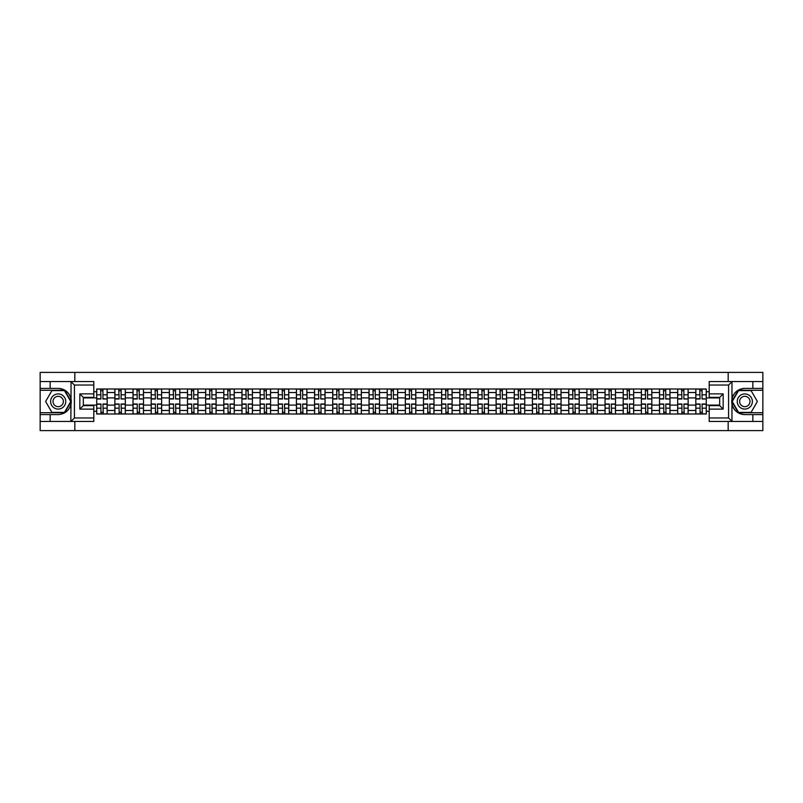 <?xml version="1.0" encoding="UTF-8"?>
<svg xmlns="http://www.w3.org/2000/svg" width="803" height="803" viewBox="0 0 803 803"><rect width="100%" height="100%" fill="white"/><g stroke="black" fill="none" stroke-linecap="round" stroke-linejoin="round"><path stroke-width="1.2" d="M93.8 385.028L74.418 385.028L70.825 381.545L93.8 381.545L93.8 397.365L83.321 397.365L83.321 405.635L93.8 405.635L93.8 421.455L70.825 421.455L71.035 398.971C69.229 392.436 64.943 388.913 58.187 388.411A13.089 13.089 0 0 1 71.035 404.029C69.229 410.564 64.943 414.087 58.187 414.589L40.15 414.589L40.15 430.599L762.85 430.599L762.85 390.268L738.328 390.268L731.844 401.5L738.328 412.732L762.85 412.732M744.813 388.411C738.057 388.913 733.771 392.436 731.965 398.971L731.965 404.029C733.771 410.564 738.057 414.087 744.813 414.589A13.089 13.089 0 0 1 731.724 401.5A13.089 13.089 0 0 1 744.813 388.411L762.85 388.411L762.85 372.401L40.15 372.401L40.15 412.732L64.672 412.732L71.156 401.5L64.672 390.268L40.15 390.268M114.859 414.007L114.859 392.537L107.18 392.537L107.18 414.007M107.18 392.537L107.18 388.993M114.859 392.537L114.859 388.993M125.338 388.993L125.338 414.007M133.017 414.007L133.017 388.993M143.496 388.993L143.496 414.007M151.175 414.007L151.175 388.993M161.644 388.993L161.644 414.007M169.333 414.007L169.333 388.993M179.802 388.993L179.802 414.007M187.48 414.007L187.48 388.993M197.96 388.993L197.96 414.007M205.638 414.007L205.638 388.993M216.107 388.993L216.107 414.007M223.796 414.007L223.796 388.993M234.265 388.993L234.265 414.007M241.944 414.007L241.944 388.993M252.423 388.993L252.423 414.007M260.102 414.007L260.102 388.993M270.581 388.993L270.581 414.007M278.26 414.007L278.26 388.993M288.729 388.993L288.729 414.007M296.407 414.007L296.407 388.993M306.887 388.993L306.887 414.007M314.565 414.007L314.565 388.993M325.044 388.993L325.044 414.007M332.723 414.007L332.723 388.993M343.192 388.993L343.192 414.007M350.881 414.007L350.881 388.993M361.35 388.993L361.35 414.007M369.029 414.007L369.029 388.993M379.508 388.993L379.508 414.007M387.187 414.007L387.187 388.993M397.656 388.993L397.656 414.007M405.344 414.007L405.344 388.993M415.813 388.993L415.813 414.007M423.492 414.007L423.492 388.993M433.971 388.993L433.971 414.007M441.65 414.007L441.65 388.993M452.119 388.993L452.119 414.007M459.808 414.007L459.808 388.993M470.277 388.993L470.277 414.007M477.956 414.007L477.956 388.993M488.435 388.993L488.435 414.007M496.113 414.007L496.113 388.993M506.593 388.993L506.593 414.007M514.271 414.007L514.271 388.993M524.74 388.993L524.74 414.007M532.419 414.007L532.419 388.993M542.898 388.993L542.898 414.007M550.577 414.007L550.577 388.993M561.056 388.993L561.056 414.007M568.735 414.007L568.735 388.993M579.204 388.993L579.204 414.007M586.893 414.007L586.893 388.993M597.362 388.993L597.362 414.007M605.04 414.007L605.04 388.993M615.52 388.993L615.52 414.007M623.198 414.007L623.198 388.993M633.667 388.993L633.667 414.007M641.356 414.007L641.356 388.993M651.825 388.993L651.825 414.007M659.504 414.007L659.504 388.993M669.983 388.993L669.983 414.007M677.662 414.007L677.662 388.993M688.141 388.993L688.141 414.007M695.82 414.007L695.82 388.993M695.82 405.103L688.141 405.103M677.662 405.103L669.983 405.103M659.504 405.103L651.825 405.103M641.356 405.103L633.667 405.103M623.198 405.103L615.52 405.103M605.04 405.103L597.362 405.103M586.893 405.103L579.204 405.103M568.735 405.103L561.056 405.103M550.577 405.103L542.898 405.103M532.419 405.103L524.74 405.103M514.271 405.103L506.593 405.103M496.113 405.103L488.435 405.103M477.956 405.103L470.277 405.103M459.808 405.103L452.119 405.103M441.65 405.103L433.971 405.103M423.492 405.103L415.813 405.103M405.344 405.103L397.656 405.103M387.187 405.103L379.508 405.103M369.029 405.103L361.35 405.103M350.881 405.103L343.192 405.103M332.723 405.103L325.044 405.103M314.565 405.103L306.887 405.103M296.407 405.103L288.729 405.103M278.26 405.103L270.581 405.103M260.102 405.103L252.423 405.103M241.944 405.103L234.265 405.103M223.796 405.103L216.107 405.103M205.638 405.103L197.96 405.103M187.48 405.103L179.802 405.103M169.333 405.103L161.644 405.103M151.175 405.103L143.496 405.103M133.017 405.103L125.338 405.103M114.859 405.103L107.18 405.103M695.82 397.897L688.141 397.897M677.662 397.897L669.983 397.897M659.504 397.897L651.825 397.897M641.356 397.897L633.667 397.897M623.198 397.897L615.52 397.897M605.04 397.897L597.362 397.897M586.893 397.897L579.204 397.897M568.735 397.897L561.056 397.897M550.577 397.897L542.898 397.897M532.419 397.897L524.74 397.897M514.271 397.897L506.593 397.897M496.113 397.897L488.435 397.897M477.956 397.897L470.277 397.897M459.808 397.897L452.119 397.897M441.65 397.897L433.971 397.897M423.492 397.897L415.813 397.897M405.344 397.897L397.656 397.897M387.187 397.897L379.508 397.897M369.029 397.897L361.35 397.897M350.881 397.897L343.192 397.897M332.723 397.897L325.044 397.897M314.565 397.897L306.887 397.897M296.407 397.897L288.729 397.897M278.26 397.897L270.581 397.897M260.102 397.897L252.423 397.897M241.944 397.897L234.265 397.897M223.796 397.897L216.107 397.897M205.638 397.897L197.96 397.897M187.48 397.897L179.802 397.897M169.333 397.897L161.644 397.897M151.175 397.897L143.496 397.897M133.017 397.897L125.338 397.897M114.859 397.897L107.18 397.897M83.321 405.103L96.711 405.103L96.711 397.897L83.321 397.897M93.8 391.723L96.711 391.723L96.711 397.897M719.679 397.897L706.289 397.897L706.289 388.993L96.711 388.993L96.711 391.723M706.289 391.723L709.2 391.723M709.2 411.277L706.289 411.277L706.289 405.103L719.679 405.103M96.711 405.103L96.711 414.007L706.289 414.007L706.289 411.277M96.711 411.277L93.8 411.277M728.17 430.599L728.17 421.455M728.17 381.545L728.17 372.401M74.83 430.599L74.83 421.455M74.83 381.545L74.83 372.401M706.289 397.897L706.289 405.103M102.935 412.26L100.957 412.26M100.957 390.74L102.935 390.74M121.092 412.26L119.115 412.26M119.115 390.74L121.092 390.74M139.24 412.26L137.263 412.26M137.263 390.74L139.24 390.74M157.398 412.26L155.421 412.26M155.421 390.74L157.398 390.74M175.556 412.26L173.578 412.26M173.578 390.74L175.556 390.74M193.714 412.26L191.726 412.26M191.726 390.74L193.714 390.74M211.862 412.26L209.884 412.26M209.884 390.74L211.862 390.74M230.019 412.26L228.042 412.26M228.042 390.74L230.019 390.74M248.177 412.26L246.2 412.26M246.2 390.74L248.177 390.74M266.325 412.26L264.348 412.26M264.348 390.74L266.325 390.74M284.483 412.26L282.505 412.26M282.505 390.74L284.483 390.74M302.641 412.26L300.663 412.26M300.663 390.74L302.641 390.74M320.788 412.26L318.811 412.26M318.811 390.74L320.788 390.74M338.946 412.26L336.969 412.26M336.969 390.74L338.946 390.74M357.104 412.26L355.127 412.26M355.127 390.74L357.104 390.74M375.262 412.26L373.275 412.26M373.275 390.74L375.262 390.74M393.41 412.26L391.432 412.26M391.432 390.74L393.41 390.74M411.568 412.26L409.59 412.26M409.59 390.74L411.568 390.74M429.725 412.26L427.738 412.26M427.738 390.74L429.725 390.74M447.873 412.26L445.896 412.26M445.896 390.74L447.873 390.74M466.031 412.26L464.054 412.26M464.054 390.74L466.031 390.74M484.189 412.26L482.212 412.26M482.212 390.74L484.189 390.74M502.337 412.26L500.359 412.26M500.359 390.74L502.337 390.74M520.495 412.26L518.517 412.26M518.517 390.74L520.495 390.74M538.652 412.26L536.675 412.26M536.675 390.74L538.652 390.74M556.8 412.26L554.823 412.26M554.823 390.74L556.8 390.74M574.958 412.26L572.981 412.26M572.981 390.74L574.958 390.74M593.116 412.26L591.138 412.26M591.138 390.74L593.116 390.74M611.274 412.26L609.286 412.26M609.286 390.74L611.274 390.74M629.422 412.26L627.444 412.26M627.444 390.74L629.422 390.74M647.579 412.26L645.602 412.26M645.602 390.74L647.579 390.74M665.737 412.26L663.76 412.26M663.76 390.74L665.737 390.74M683.885 412.26L681.908 412.26M681.908 390.74L683.885 390.74M702.043 412.26L700.065 412.26M700.065 390.74L702.043 390.74M102.935 398.75L107.12 399.001L102.935 399.001L102.935 389.104L107.12 389.104L104.802 389.104M107.12 398.75L107.12 389.104M100.957 390.619L102.935 390.619M99.09 389.104L96.772 389.104L96.772 399.001L100.957 399.001L100.606 389.104M96.772 389.104L103.286 389.104M100.957 403.999L100.957 413.896L96.772 413.896L96.772 403.999L100.957 403.999M102.935 412.381L100.957 412.381M100.606 413.896L107.12 413.896L107.12 403.999L102.935 403.999L103.286 413.896M121.092 398.75L125.278 399.001L121.092 399.001L121.092 389.104L125.278 389.104L122.949 389.104M125.278 398.75L125.278 389.104M119.115 390.619L121.092 390.619M117.248 389.104L114.919 389.104L114.919 399.001L119.115 399.001L118.764 389.104M114.919 389.104L121.444 389.104M139.24 398.75L143.436 399.001L139.24 399.001L139.24 389.104L143.436 389.104L141.107 389.104M143.436 398.75L143.436 389.104M137.263 390.619L139.24 390.619M135.406 389.104L133.077 389.104L133.077 399.001L137.263 399.001L136.922 389.104M133.077 389.104L139.592 389.104M50.157 414.589L50.157 421.455L40.15 421.455M70.825 421.455L50.157 421.455M40.15 414.589L40.15 412.732M70.825 381.545L50.157 381.545L50.157 388.411L40.15 388.411M50.157 381.545L40.15 381.545M58.187 388.411L50.157 388.411M83.321 397.365L79.838 393.882L93.8 393.882M93.8 409.118L79.838 409.118L83.321 405.635M71.035 421.354L74.418 417.972L93.8 417.972M732.175 381.545L728.582 385.028L709.2 385.028L709.2 381.545L762.85 381.545M752.843 388.411L752.843 381.545M709.2 417.972L728.582 417.972L732.175 421.455L709.2 421.455L709.2 405.635L719.679 405.635L719.679 397.365L709.2 397.365L709.2 385.028M762.85 388.411L762.85 390.268M732.175 421.455L752.843 421.455L752.843 414.589L762.85 414.589M752.843 421.455L762.85 421.455M744.813 414.589L752.843 414.589M719.679 405.635L723.162 409.118L709.2 409.118M709.2 393.882L723.162 393.882L719.679 397.365M50.619 401.5A7.568 7.568 0 0 0 58.187 409.068A7.568 7.568 0 0 0 65.756 401.5A7.568 7.568 0 0 0 58.187 393.932A7.568 7.568 0 0 0 50.619 401.5M53.008 401.5A5.179 5.179 0 0 0 58.187 406.679A5.179 5.179 0 0 0 63.367 401.5A5.179 5.179 0 0 0 58.187 396.321A5.179 5.179 0 0 0 53.008 401.5M64.471 390.619L70.754 401.5L64.471 412.381L51.904 412.381L45.62 401.5L51.904 390.619L64.471 390.619M737.244 401.5A7.568 7.568 0 0 0 744.813 409.068A7.568 7.568 0 0 0 752.381 401.5A7.568 7.568 0 0 0 744.813 393.932A7.568 7.568 0 0 0 737.244 401.5M739.633 401.5A5.179 5.179 0 0 0 744.813 406.679A5.179 5.179 0 0 0 749.992 401.5A5.179 5.179 0 0 0 744.813 396.321A5.179 5.179 0 0 0 739.633 401.5M751.096 390.619L757.38 401.5L751.096 412.381L738.529 412.381L732.246 401.5L738.529 390.619L751.096 390.619M119.115 403.999L119.115 413.896L114.919 413.896L114.919 403.999L119.115 403.999M121.092 412.381L119.115 412.381M118.764 413.896L125.278 413.896L125.278 403.999L121.092 403.999L121.444 413.896M137.263 403.999L137.263 413.896L133.077 413.896L133.077 403.999L137.263 403.999M139.24 412.381L137.263 412.381M136.922 413.896L143.436 413.896L143.436 403.999L139.24 403.999L139.592 413.896M157.398 398.75L161.594 399.001L157.398 399.001L157.398 389.104L161.594 389.104L159.265 389.104M161.594 398.75L161.594 389.104M155.421 390.619L157.398 390.619M153.564 389.104L151.235 389.104L151.235 399.001L155.421 399.001L155.069 389.104M151.235 389.104L157.749 389.104M175.556 398.75L179.742 399.001L175.556 399.001L175.556 389.104L179.742 389.104L177.413 389.104M179.742 398.75L179.742 389.104M173.578 390.619L175.556 390.619M171.712 389.104L169.383 389.104L169.383 399.001L173.578 399.001L173.227 389.104M169.383 389.104L175.907 389.104M193.714 398.75L197.899 399.001L193.714 399.001L193.714 389.104L197.899 389.104L195.571 389.104M197.899 398.75L197.899 389.104M191.726 390.619L193.714 390.619M189.869 389.104L187.541 389.104L187.541 399.001L191.726 399.001L191.385 389.104M187.541 389.104L194.055 389.104M155.421 403.999L155.421 413.896L151.235 413.896L151.235 403.999L155.421 403.999M157.398 412.381L155.421 412.381M155.069 413.896L161.594 413.896L161.594 403.999L157.398 403.999L157.749 413.896M173.578 403.999L173.578 413.896L169.383 413.896L169.383 403.999L173.578 403.999M175.556 412.381L173.578 412.381M173.227 413.896L179.742 413.896L179.742 403.999L175.556 403.999L175.907 413.896M191.726 403.999L191.726 413.896L187.541 413.896L187.541 403.999L191.726 403.999M193.714 412.381L191.726 412.381M191.385 413.896L197.899 413.896L197.899 403.999L193.714 403.999L194.055 413.896M211.862 398.75L216.057 399.001L211.862 399.001L211.862 389.104L216.057 389.104L213.728 389.104M216.057 398.75L216.057 389.104M209.884 390.619L211.862 390.619M208.027 389.104L205.698 389.104L205.698 399.001L209.884 399.001L209.533 389.104M205.698 389.104L212.213 389.104M209.884 403.999L209.884 413.896L205.698 413.896L205.698 403.999L209.884 403.999M211.862 412.381L209.884 412.381M209.533 413.896L216.057 413.896L216.057 403.999L211.862 403.999L212.213 413.896M230.019 398.75L234.205 399.001L230.019 399.001L230.019 389.104L234.205 389.104L231.876 389.104M234.205 398.75L234.205 389.104M228.042 390.619L230.019 390.619M226.175 389.104L223.846 389.104L223.846 399.001L228.042 399.001L227.691 389.104M223.846 389.104L230.371 389.104M228.042 403.999L228.042 413.896L223.846 413.896L223.846 403.999L228.042 403.999M230.019 412.381L228.042 412.381M227.691 413.896L234.205 413.896L234.205 403.999L230.019 403.999L230.371 413.896M248.177 398.75L252.363 399.001L248.177 399.001L248.177 389.104L252.363 389.104L250.034 389.104M252.363 398.75L252.363 389.104M246.2 390.619L248.177 390.619M244.333 389.104L242.004 389.104L242.004 399.001L246.2 399.001L245.848 389.104M242.004 389.104L248.518 389.104M246.2 403.999L246.2 413.896L242.004 413.896L242.004 403.999L246.2 403.999M248.177 412.381L246.2 412.381M245.848 413.896L252.363 413.896L252.363 403.999L248.177 403.999L248.518 413.896M266.325 398.75L270.521 399.001L266.325 399.001L266.325 389.104L270.521 389.104L268.192 389.104M270.521 398.75L270.521 389.104M264.348 390.619L266.325 390.619M262.491 389.104L260.162 389.104L260.162 399.001L264.348 399.001L263.996 389.104M260.162 389.104L266.676 389.104M264.348 403.999L264.348 413.896L260.162 413.896L260.162 403.999L264.348 403.999M266.325 412.381L264.348 412.381M263.996 413.896L270.521 413.896L270.521 403.999L266.325 403.999L266.676 413.896M284.483 398.75L288.668 399.001L284.483 399.001L284.483 389.104L288.668 389.104L286.35 389.104M288.668 398.75L288.668 389.104M282.505 390.619L284.483 390.619M280.638 389.104L278.32 389.104L278.32 399.001L282.505 399.001L282.154 389.104M278.32 389.104L284.834 389.104M282.505 403.999L282.505 413.896L278.32 413.896L278.32 403.999L282.505 403.999M284.483 412.381L282.505 412.381M282.154 413.896L288.668 413.896L288.668 403.999L284.483 403.999L284.834 413.896M302.641 398.75L306.826 399.001L302.641 399.001L302.641 389.104L306.826 389.104L304.498 389.104M306.826 398.75L306.826 389.104M300.663 390.619L302.641 390.619M298.796 389.104L296.468 389.104L296.468 399.001L300.663 399.001L300.312 389.104M296.468 389.104L302.992 389.104M300.663 403.999L300.663 413.896L296.468 413.896L296.468 403.999L300.663 403.999M302.641 412.381L300.663 412.381M300.312 413.896L306.826 413.896L306.826 403.999L302.641 403.999L302.992 413.896M320.788 398.75L324.984 399.001L320.788 399.001L320.788 389.104L324.984 389.104L322.655 389.104M324.984 398.75L324.984 389.104M318.811 390.619L320.788 390.619M316.954 389.104L314.625 389.104L314.625 399.001L318.811 399.001L318.47 389.104M314.625 389.104L321.14 389.104M318.811 403.999L318.811 413.896L314.625 413.896L314.625 403.999L318.811 403.999M320.788 412.381L318.811 412.381M318.47 413.896L324.984 413.896L324.984 403.999L320.788 403.999L321.14 413.896M338.946 398.75L343.142 399.001L338.946 399.001L338.946 389.104L343.142 389.104L340.813 389.104M343.142 398.75L343.142 389.104M336.969 390.619L338.946 390.619M335.112 389.104L332.783 389.104L332.783 399.001L336.969 399.001L336.618 389.104M332.783 389.104L339.298 389.104M336.969 403.999L336.969 413.896L332.783 413.896L332.783 403.999L336.969 403.999M338.946 412.381L336.969 412.381M336.618 413.896L343.142 413.896L343.142 403.999L338.946 403.999L339.298 413.896M357.104 398.75L361.29 399.001L357.104 399.001L357.104 389.104L361.29 389.104L358.961 389.104M361.29 398.75L361.29 389.104M355.127 390.619L357.104 390.619M353.26 389.104L350.931 389.104L350.931 399.001L355.127 399.001L354.775 389.104M350.931 389.104L357.455 389.104M355.127 403.999L355.127 413.896L350.931 413.896L350.931 403.999L355.127 403.999M357.104 412.381L355.127 412.381M354.775 413.896L361.29 413.896L361.29 403.999L357.104 403.999L357.455 413.896M375.262 398.75L379.448 399.001L375.262 399.001L375.262 389.104L379.448 389.104L377.119 389.104M379.448 398.75L379.448 389.104M373.275 390.619L375.262 390.619M371.418 389.104L369.089 389.104L369.089 399.001L373.275 399.001L372.933 389.104M369.089 389.104L375.603 389.104M373.275 403.999L373.275 413.896L369.089 413.896L369.089 403.999L373.275 403.999M375.262 412.381L373.275 412.381M372.933 413.896L379.448 413.896L379.448 403.999L375.262 403.999L375.603 413.896M393.41 398.75L397.605 399.001L393.41 399.001L393.41 389.104L397.605 389.104L395.277 389.104M397.605 398.75L397.605 389.104M391.432 390.619L393.41 390.619M389.575 389.104L387.247 389.104L387.247 399.001L391.432 399.001L391.081 389.104M387.247 389.104L393.761 389.104M391.432 403.999L391.432 413.896L387.247 413.896L387.247 403.999L391.432 403.999M393.41 412.381L391.432 412.381M391.081 413.896L397.605 413.896L397.605 403.999L393.41 403.999L393.761 413.896M411.568 398.75L415.753 399.001L411.568 399.001L411.568 389.104L415.753 389.104L413.425 389.104M415.753 398.75L415.753 389.104M409.59 390.619L411.568 390.619M407.723 389.104L405.395 389.104L405.395 399.001L409.59 399.001L409.239 389.104M405.395 389.104L411.919 389.104M409.59 403.999L409.59 413.896L405.395 413.896L405.395 403.999L409.59 403.999M411.568 412.381L409.59 412.381M409.239 413.896L415.753 413.896L415.753 403.999L411.568 403.999L411.919 413.896M429.725 398.75L433.911 399.001L429.725 399.001L429.725 389.104L433.911 389.104L431.582 389.104M433.911 398.75L433.911 389.104M427.738 390.619L429.725 390.619M425.881 389.104L423.552 389.104L423.552 399.001L427.738 399.001L427.397 389.104M423.552 389.104L430.067 389.104M427.738 403.999L427.738 413.896L423.552 413.896L423.552 403.999L427.738 403.999M429.725 412.381L427.738 412.381M427.397 413.896L433.911 413.896L433.911 403.999L429.725 403.999L430.067 413.896M447.873 398.75L452.069 399.001L447.873 399.001L447.873 389.104L452.069 389.104L449.74 389.104M452.069 398.75L452.069 389.104M445.896 390.619L447.873 390.619M444.039 389.104L441.71 389.104L441.71 399.001L445.896 399.001L445.545 389.104M441.71 389.104L448.225 389.104M445.896 403.999L445.896 413.896L441.71 413.896L441.71 403.999L445.896 403.999M447.873 412.381L445.896 412.381M445.545 413.896L452.069 413.896L452.069 403.999L447.873 403.999L448.225 413.896M466.031 398.75L470.217 399.001L466.031 399.001L466.031 389.104L470.217 389.104L467.888 389.104M470.217 398.75L470.217 389.104M464.054 390.619L466.031 390.619M462.187 389.104L459.858 389.104L459.858 399.001L464.054 399.001L463.702 389.104M459.858 389.104L466.382 389.104M464.054 403.999L464.054 413.896L459.858 413.896L459.858 403.999L464.054 403.999M466.031 412.381L464.054 412.381M463.702 413.896L470.217 413.896L470.217 403.999L466.031 403.999L466.382 413.896M484.189 398.75L488.375 399.001L484.189 399.001L484.189 389.104L488.375 389.104L486.046 389.104M488.375 398.75L488.375 389.104M482.212 390.619L484.189 390.619M480.345 389.104L478.016 389.104L478.016 399.001L482.212 399.001L481.86 389.104M478.016 389.104L484.53 389.104M482.212 403.999L482.212 413.896L478.016 413.896L478.016 403.999L482.212 403.999M484.189 412.381L482.212 412.381M481.86 413.896L488.375 413.896L488.375 403.999L484.189 403.999L484.53 413.896M502.337 398.75L506.532 399.001L502.337 399.001L502.337 389.104L506.532 389.104L504.204 389.104M506.532 398.75L506.532 389.104M500.359 390.619L502.337 390.619M498.502 389.104L496.174 389.104L496.174 399.001L500.359 399.001L500.008 389.104M496.174 389.104L502.688 389.104M500.359 403.999L500.359 413.896L496.174 413.896L496.174 403.999L500.359 403.999M502.337 412.381L500.359 412.381M500.008 413.896L506.532 413.896L506.532 403.999L502.337 403.999L502.688 413.896M520.495 398.75L524.68 399.001L520.495 399.001L520.495 389.104L524.68 389.104L522.362 389.104M524.68 398.75L524.68 389.104M518.517 390.619L520.495 390.619M516.65 389.104L514.332 389.104L514.332 399.001L518.517 399.001L518.166 389.104M514.332 389.104L520.846 389.104M518.517 403.999L518.517 413.896L514.332 413.896L514.332 403.999L518.517 403.999M520.495 412.381L518.517 412.381M518.166 413.896L524.68 413.896L524.68 403.999L520.495 403.999L520.846 413.896M538.652 398.75L542.838 399.001L538.652 399.001L538.652 389.104L542.838 389.104L540.509 389.104M542.838 398.75L542.838 389.104M536.675 390.619L538.652 390.619M534.808 389.104L532.479 389.104L532.479 399.001L536.675 399.001L536.324 389.104M532.479 389.104L539.004 389.104M536.675 403.999L536.675 413.896L532.479 413.896L532.479 403.999L536.675 403.999M538.652 412.381L536.675 412.381M536.324 413.896L542.838 413.896L542.838 403.999L538.652 403.999L539.004 413.896M556.8 398.75L560.996 399.001L556.8 399.001L556.8 389.104L560.996 389.104L558.667 389.104M560.996 398.75L560.996 389.104M554.823 390.619L556.8 390.619M552.966 389.104L550.637 389.104L550.637 399.001L554.823 399.001L554.482 389.104M550.637 389.104L557.152 389.104M554.823 403.999L554.823 413.896L550.637 413.896L550.637 403.999L554.823 403.999M556.8 412.381L554.823 412.381M554.482 413.896L560.996 413.896L560.996 403.999L556.8 403.999L557.152 413.896M574.958 398.75L579.154 399.001L574.958 399.001L574.958 389.104L579.154 389.104L576.825 389.104M579.154 398.75L579.154 389.104M572.981 390.619L574.958 390.619M571.124 389.104L568.795 389.104L568.795 399.001L572.981 399.001L572.629 389.104M568.795 389.104L575.309 389.104M572.981 403.999L572.981 413.896L568.795 413.896L568.795 403.999L572.981 403.999M574.958 412.381L572.981 412.381M572.629 413.896L579.154 413.896L579.154 403.999L574.958 403.999L575.309 413.896M593.116 398.75L597.302 399.001L593.116 399.001L593.116 389.104L597.302 389.104L594.973 389.104M597.302 398.75L597.302 389.104M591.138 390.619L593.116 390.619M589.272 389.104L586.943 389.104L586.943 399.001L591.138 399.001L590.787 389.104M586.943 389.104L593.467 389.104M591.138 403.999L591.138 413.896L586.943 413.896L586.943 403.999L591.138 403.999M593.116 412.381L591.138 412.381M590.787 413.896L597.302 413.896L597.302 403.999L593.116 403.999L593.467 413.896M611.274 398.75L615.459 399.001L611.274 399.001L611.274 389.104L615.459 389.104L613.131 389.104M615.459 398.75L615.459 389.104M609.286 390.619L611.274 390.619M607.429 389.104L605.101 389.104L605.101 399.001L609.286 399.001L608.945 389.104M605.101 389.104L611.615 389.104M609.286 403.999L609.286 413.896L605.101 413.896L605.101 403.999L609.286 403.999M611.274 412.381L609.286 412.381M608.945 413.896L615.459 413.896L615.459 403.999L611.274 403.999L611.615 413.896M629.422 398.75L633.617 399.001L629.422 399.001L629.422 389.104L633.617 389.104L631.288 389.104M633.617 398.75L633.617 389.104M627.444 390.619L629.422 390.619M625.587 389.104L623.258 389.104L623.258 399.001L627.444 399.001L627.093 389.104M623.258 389.104L629.773 389.104M627.444 403.999L627.444 413.896L623.258 413.896L623.258 403.999L627.444 403.999M629.422 412.381L627.444 412.381M627.093 413.896L633.617 413.896L633.617 403.999L629.422 403.999L629.773 413.896M647.579 398.75L651.765 399.001L647.579 399.001L647.579 389.104L651.765 389.104L649.436 389.104M651.765 398.75L651.765 389.104M645.602 390.619L647.579 390.619M643.735 389.104L641.406 389.104L641.406 399.001L645.602 399.001L645.251 389.104M641.406 389.104L647.931 389.104M645.602 403.999L645.602 413.896L641.406 413.896L641.406 403.999L645.602 403.999M647.579 412.381L645.602 412.381M645.251 413.896L651.765 413.896L651.765 403.999L647.579 403.999L647.931 413.896M665.737 398.75L669.923 399.001L665.737 399.001L665.737 389.104L669.923 389.104L667.594 389.104M669.923 398.75L669.923 389.104M663.76 390.619L665.737 390.619M661.893 389.104L659.564 389.104L659.564 399.001L663.76 399.001L663.408 389.104M659.564 389.104L666.078 389.104M663.76 403.999L663.76 413.896L659.564 413.896L659.564 403.999L663.76 403.999M665.737 412.381L663.76 412.381M663.408 413.896L669.923 413.896L669.923 403.999L665.737 403.999L666.078 413.896M683.885 398.75L688.081 399.001L683.885 399.001L683.885 389.104L688.081 389.104L685.752 389.104M688.081 398.75L688.081 389.104M681.908 390.619L683.885 390.619M680.051 389.104L677.722 389.104L677.722 399.001L681.908 399.001L681.556 389.104M677.722 389.104L684.236 389.104M681.908 403.999L681.908 413.896L677.722 413.896L677.722 403.999L681.908 403.999M683.885 412.381L681.908 412.381M681.556 413.896L688.081 413.896L688.081 403.999L683.885 403.999L684.236 413.896M702.043 398.75L706.228 399.001L702.043 399.001L702.043 389.104L706.228 389.104L703.91 389.104M706.228 398.75L706.228 389.104M700.065 390.619L702.043 390.619M698.198 389.104L695.88 389.104L695.88 399.001L700.065 399.001L699.714 389.104M695.88 389.104L702.394 389.104M700.065 403.999L700.065 413.896L695.88 413.896L695.88 403.999L700.065 403.999M702.043 412.381L700.065 412.381M699.714 413.896L706.228 413.896L706.228 403.999L702.043 403.999L702.394 413.896M677.662 392.537L669.983 392.537M659.504 392.537L651.825 392.537M641.356 392.537L633.667 392.537M623.198 392.537L615.52 392.537M605.04 392.537L597.362 392.537M586.893 392.537L579.204 392.537M568.735 392.537L561.056 392.537M550.577 392.537L542.898 392.537M532.419 392.537L524.74 392.537M514.271 392.537L506.593 392.537M496.113 392.537L488.435 392.537M477.956 392.537L470.277 392.537M459.808 392.537L452.119 392.537M441.65 392.537L433.971 392.537M423.492 392.537L415.813 392.537M405.344 392.537L397.656 392.537M387.187 392.537L379.508 392.537M369.029 392.537L361.35 392.537M350.881 392.537L343.192 392.537M332.723 392.537L325.044 392.537M314.565 392.537L306.887 392.537M296.407 392.537L288.729 392.537M278.26 392.537L270.581 392.537M260.102 392.537L252.423 392.537M241.944 392.537L234.265 392.537M223.796 392.537L216.107 392.537M205.638 392.537L197.96 392.537M187.48 392.537L179.802 392.537M169.333 392.537L161.644 392.537M151.175 392.537L143.496 392.537M133.017 392.537L125.338 392.537M695.82 392.537L688.141 392.537M677.662 410.463L669.983 410.463M659.504 410.463L651.825 410.463M641.356 410.463L633.667 410.463M623.198 410.463L615.52 410.463M605.04 410.463L597.362 410.463M586.893 410.463L579.204 410.463M568.735 410.463L561.056 410.463M550.577 410.463L542.898 410.463M532.419 410.463L524.74 410.463M514.271 410.463L506.593 410.463M496.113 410.463L488.435 410.463M477.956 410.463L470.277 410.463M459.808 410.463L452.119 410.463M441.65 410.463L433.971 410.463M423.492 410.463L415.813 410.463M405.344 410.463L397.656 410.463M387.187 410.463L379.508 410.463M369.029 410.463L361.35 410.463M350.881 410.463L343.192 410.463M332.723 410.463L325.044 410.463M314.565 410.463L306.887 410.463M296.407 410.463L288.729 410.463M278.26 410.463L270.581 410.463M260.102 410.463L252.423 410.463M241.944 410.463L234.265 410.463M223.796 410.463L216.107 410.463M205.638 410.463L197.96 410.463M187.48 410.463L179.802 410.463M169.333 410.463L161.644 410.463M151.175 410.463L143.496 410.463M133.017 410.463L125.338 410.463M114.859 410.463L107.18 410.463M695.82 410.463L688.141 410.463M102.935 394.825L107.12 394.825M96.772 398.75L100.957 398.75M96.772 394.825L100.957 394.825M100.957 404.25L96.772 404.25M100.957 408.175L96.772 408.175M107.12 404.25L102.935 404.25M107.12 408.175L102.935 408.175M121.092 394.825L125.278 394.825M114.919 398.75L119.115 398.75M114.919 394.825L119.115 394.825M139.24 394.825L143.436 394.825M133.077 398.75L137.263 398.75M133.077 394.825L137.263 394.825M71.035 398.971L71.035 381.646M74.418 385.028L74.418 417.972M79.838 409.118L79.838 393.882M731.965 381.646L731.965 398.971M731.965 404.029L731.965 421.354M728.582 417.972L728.582 385.028M723.162 393.882L723.162 409.118M119.115 404.25L114.919 404.25M119.115 408.175L114.919 408.175M125.278 404.25L121.092 404.25M125.278 408.175L121.092 408.175M137.263 404.25L133.077 404.25M137.263 408.175L133.077 408.175M143.436 404.25L139.24 404.25M143.436 408.175L139.24 408.175M157.398 394.825L161.594 394.825M151.235 398.75L155.421 398.75M151.235 394.825L155.421 394.825M175.556 394.825L179.742 394.825M169.383 398.75L173.578 398.75M169.383 394.825L173.578 394.825M193.714 394.825L197.899 394.825M187.541 398.75L191.726 398.75M187.541 394.825L191.726 394.825M155.421 404.25L151.235 404.25M155.421 408.175L151.235 408.175M161.594 404.25L157.398 404.25M161.594 408.175L157.398 408.175M173.578 404.25L169.383 404.25M173.578 408.175L169.383 408.175M179.742 404.25L175.556 404.25M179.742 408.175L175.556 408.175M191.726 404.25L187.541 404.25M191.726 408.175L187.541 408.175M197.899 404.25L193.714 404.25M197.899 408.175L193.714 408.175M211.862 394.825L216.057 394.825M205.698 398.75L209.884 398.75M205.698 394.825L209.884 394.825M209.884 404.25L205.698 404.25M209.884 408.175L205.698 408.175M216.057 404.25L211.862 404.25M216.057 408.175L211.862 408.175M230.019 394.825L234.205 394.825M223.846 398.75L228.042 398.75M223.846 394.825L228.042 394.825M228.042 404.25L223.846 404.25M228.042 408.175L223.846 408.175M234.205 404.25L230.019 404.25M234.205 408.175L230.019 408.175M248.177 394.825L252.363 394.825M242.004 398.75L246.2 398.75M242.004 394.825L246.2 394.825M246.2 404.25L242.004 404.25M246.2 408.175L242.004 408.175M252.363 404.25L248.177 404.25M252.363 408.175L248.177 408.175M266.325 394.825L270.521 394.825M260.162 398.75L264.348 398.75M260.162 394.825L264.348 394.825M264.348 404.25L260.162 404.25M264.348 408.175L260.162 408.175M270.521 404.25L266.325 404.25M270.521 408.175L266.325 408.175M284.483 394.825L288.668 394.825M278.32 398.75L282.505 398.75M278.32 394.825L282.505 394.825M282.505 404.25L278.32 404.25M282.505 408.175L278.32 408.175M288.668 404.25L284.483 404.25M288.668 408.175L284.483 408.175M302.641 394.825L306.826 394.825M296.468 398.75L300.663 398.75M296.468 394.825L300.663 394.825M300.663 404.25L296.468 404.25M300.663 408.175L296.468 408.175M306.826 404.25L302.641 404.25M306.826 408.175L302.641 408.175M320.788 394.825L324.984 394.825M314.625 398.75L318.811 398.75M314.625 394.825L318.811 394.825M318.811 404.25L314.625 404.25M318.811 408.175L314.625 408.175M324.984 404.25L320.788 404.25M324.984 408.175L320.788 408.175M338.946 394.825L343.142 394.825M332.783 398.75L336.969 398.75M332.783 394.825L336.969 394.825M336.969 404.25L332.783 404.25M336.969 408.175L332.783 408.175M343.142 404.25L338.946 404.25M343.142 408.175L338.946 408.175M357.104 394.825L361.29 394.825M350.931 398.75L355.127 398.75M350.931 394.825L355.127 394.825M355.127 404.25L350.931 404.25M355.127 408.175L350.931 408.175M361.29 404.25L357.104 404.25M361.29 408.175L357.104 408.175M375.262 394.825L379.448 394.825M369.089 398.75L373.275 398.75M369.089 394.825L373.275 394.825M373.275 404.25L369.089 404.25M373.275 408.175L369.089 408.175M379.448 404.25L375.262 404.25M379.448 408.175L375.262 408.175M393.41 394.825L397.605 394.825M387.247 398.75L391.432 398.75M387.247 394.825L391.432 394.825M391.432 404.25L387.247 404.25M391.432 408.175L387.247 408.175M397.605 404.25L393.41 404.25M397.605 408.175L393.41 408.175M411.568 394.825L415.753 394.825M405.395 398.75L409.59 398.75M405.395 394.825L409.59 394.825M409.59 404.25L405.395 404.25M409.59 408.175L405.395 408.175M415.753 404.25L411.568 404.25M415.753 408.175L411.568 408.175M429.725 394.825L433.911 394.825M423.552 398.75L427.738 398.75M423.552 394.825L427.738 394.825M427.738 404.25L423.552 404.25M427.738 408.175L423.552 408.175M433.911 404.25L429.725 404.25M433.911 408.175L429.725 408.175M447.873 394.825L452.069 394.825M441.71 398.75L445.896 398.75M441.71 394.825L445.896 394.825M445.896 404.25L441.71 404.25M445.896 408.175L441.71 408.175M452.069 404.25L447.873 404.25M452.069 408.175L447.873 408.175M466.031 394.825L470.217 394.825M459.858 398.75L464.054 398.75M459.858 394.825L464.054 394.825M464.054 404.25L459.858 404.25M464.054 408.175L459.858 408.175M470.217 404.25L466.031 404.25M470.217 408.175L466.031 408.175M484.189 394.825L488.375 394.825M478.016 398.75L482.212 398.75M478.016 394.825L482.212 394.825M482.212 404.25L478.016 404.25M482.212 408.175L478.016 408.175M488.375 404.25L484.189 404.25M488.375 408.175L484.189 408.175M502.337 394.825L506.532 394.825M496.174 398.75L500.359 398.75M496.174 394.825L500.359 394.825M500.359 404.25L496.174 404.25M500.359 408.175L496.174 408.175M506.532 404.25L502.337 404.25M506.532 408.175L502.337 408.175M520.495 394.825L524.68 394.825M514.332 398.75L518.517 398.75M514.332 394.825L518.517 394.825M518.517 404.25L514.332 404.25M518.517 408.175L514.332 408.175M524.68 404.25L520.495 404.25M524.68 408.175L520.495 408.175M538.652 394.825L542.838 394.825M532.479 398.75L536.675 398.75M532.479 394.825L536.675 394.825M536.675 404.25L532.479 404.25M536.675 408.175L532.479 408.175M542.838 404.25L538.652 404.25M542.838 408.175L538.652 408.175M556.8 394.825L560.996 394.825M550.637 398.75L554.823 398.75M550.637 394.825L554.823 394.825M554.823 404.25L550.637 404.25M554.823 408.175L550.637 408.175M560.996 404.25L556.8 404.25M560.996 408.175L556.8 408.175M574.958 394.825L579.154 394.825M568.795 398.75L572.981 398.75M568.795 394.825L572.981 394.825M572.981 404.25L568.795 404.25M572.981 408.175L568.795 408.175M579.154 404.25L574.958 404.25M579.154 408.175L574.958 408.175M593.116 394.825L597.302 394.825M586.943 398.75L591.138 398.75M586.943 394.825L591.138 394.825M591.138 404.25L586.943 404.25M591.138 408.175L586.943 408.175M597.302 404.25L593.116 404.25M597.302 408.175L593.116 408.175M611.274 394.825L615.459 394.825M605.101 398.75L609.286 398.75M605.101 394.825L609.286 394.825M609.286 404.25L605.101 404.25M609.286 408.175L605.101 408.175M615.459 404.25L611.274 404.25M615.459 408.175L611.274 408.175M629.422 394.825L633.617 394.825M623.258 398.75L627.444 398.75M623.258 394.825L627.444 394.825M627.444 404.25L623.258 404.25M627.444 408.175L623.258 408.175M633.617 404.25L629.422 404.25M633.617 408.175L629.422 408.175M647.579 394.825L651.765 394.825M641.406 398.75L645.602 398.75M641.406 394.825L645.602 394.825M645.602 404.25L641.406 404.25M645.602 408.175L641.406 408.175M651.765 404.25L647.579 404.25M651.765 408.175L647.579 408.175M665.737 394.825L669.923 394.825M659.564 398.75L663.76 398.75M659.564 394.825L663.76 394.825M663.76 404.25L659.564 404.25M663.76 408.175L659.564 408.175M669.923 404.25L665.737 404.25M669.923 408.175L665.737 408.175M683.885 394.825L688.081 394.825M677.722 398.75L681.908 398.75M677.722 394.825L681.908 394.825M681.908 404.25L677.722 404.25M681.908 408.175L677.722 408.175M688.081 404.25L683.885 404.25M688.081 408.175L683.885 408.175M702.043 394.825L706.228 394.825M695.88 398.75L700.065 398.75M695.88 394.825L700.065 394.825M700.065 404.25L695.88 404.25M700.065 408.175L695.88 408.175M706.228 404.25L702.043 404.25M706.228 408.175L702.043 408.175"/></g></svg>

